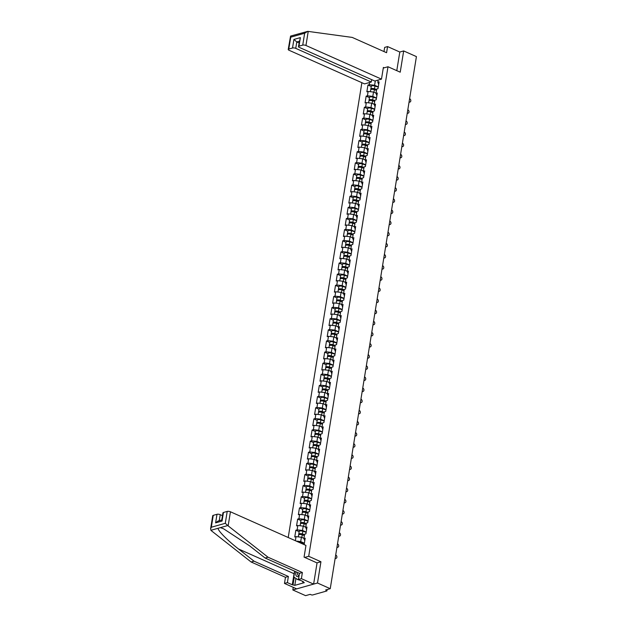 <?xml version="1.0" encoding="UTF-8"?>
<svg xmlns="http://www.w3.org/2000/svg" width="627" height="627" viewBox="0 0 627 627"><rect width="100%" height="100%" fill="white"/><g stroke="black" fill="none" stroke-linecap="round" stroke-linejoin="round"><path stroke-width="0.94" d="M293.256 587.342L292.833 589.968L305.584 595.65L310.2 594.349L311.133 594.764A1.16 0.408 -170.8 0 0 312.74 594.945L326.698 591.002A1.16 0.408 -170.8 0 0 326.965 590.799A1.16 0.408 -170.8 0 0 326.565 590.407L325.632 589.991L330.241 588.69L416.422 56.61L403.67 50.936L399.799 52.025L396.781 70.655M361.881 82.701L288.216 537.519M292.833 589.968L317.489 583.008L320.938 561.753L308.703 556.298L304.73 557.427M308.703 556.298L387.995 66.744L383.277 68.077M304.15 544.62L305.192 538.193L303.907 538.562L304.777 540.74M295.372 540.709L296.03 536.626L294.753 536.986L295.85 530.215L299.142 531.68M306.18 532.088L302.504 530.45L297.127 529.854L295.85 530.215M297.127 529.854L297.833 525.497L296.555 525.857L297.653 519.085L300.944 520.551M307.982 520.959L304.307 519.321L298.93 518.717L297.653 519.085M298.93 518.717L299.635 514.367L298.358 514.728L299.455 507.956L302.747 509.422M309.785 509.829L306.109 508.191L300.733 507.588L299.455 507.956M300.733 507.588L301.438 503.238L300.161 503.599L301.258 496.827L304.55 498.293M311.588 498.7L307.912 497.062L302.535 496.459L301.258 496.827M302.535 496.459L303.241 492.109L301.963 492.469L303.06 485.698L306.352 487.163M313.39 487.571L309.714 485.933L304.338 485.329L303.06 485.698M304.338 485.329L305.043 480.98L303.766 481.34L304.863 474.568L308.155 476.034M315.193 476.442L311.517 474.804L306.141 474.2L304.863 474.568M306.141 474.2L306.846 469.85L305.568 470.211L306.666 463.431L309.957 464.905M316.996 465.312L313.32 463.674L307.943 463.071L306.666 463.431M307.943 463.071L308.649 458.721L307.371 459.082L308.468 452.302L311.76 453.776M318.798 454.183L315.122 452.545L309.746 451.942L308.468 452.302M309.746 451.942L310.451 447.592L309.174 447.952L310.271 441.173L313.563 442.646M320.601 443.054L316.925 441.416L311.548 440.812L310.271 441.173M311.548 440.812L312.254 436.463L310.976 436.823L312.074 430.044L315.365 431.517M322.403 431.925L318.728 430.287L313.351 429.683L312.074 430.044M313.351 429.683L314.056 425.333L312.779 425.694L313.876 418.914L317.168 420.388M324.206 420.795L320.53 419.157L315.154 418.554L313.876 418.914M315.154 418.554L315.859 414.204L314.582 414.565L315.679 407.785L318.971 409.251M326.009 409.666L322.333 408.028L316.956 407.425L315.679 407.785M316.956 407.425L317.662 403.075L316.384 403.435L317.481 396.656L320.773 398.121M327.811 398.537L324.135 396.899L318.759 396.295L317.481 396.656M318.759 396.295L319.464 391.946L318.187 392.306L319.284 385.527L322.576 386.992M329.614 387.4L325.938 385.77L320.562 385.166L319.284 385.527M320.562 385.166L321.267 380.816L319.989 381.177L321.087 374.397L324.378 375.863M331.417 376.271L327.741 374.64L322.364 374.037L321.087 374.397M322.364 374.037L323.07 369.687L321.792 370.048L322.889 363.268L326.181 364.734M333.219 365.141L329.543 363.511L324.167 362.908L322.889 363.268M324.167 362.908L324.872 358.558L323.595 358.918L324.692 352.139L327.984 353.604M335.022 354.012L331.346 352.382L325.969 351.778L324.692 352.139M325.969 351.778L326.675 347.429L325.397 347.789L326.495 341.01L329.786 342.475M336.824 342.883L333.149 341.253L327.772 340.649L326.495 341.01M327.772 340.649L328.477 336.299L327.2 336.66L328.297 329.88L331.589 331.346M338.627 331.754L334.951 330.123L329.575 329.52L328.297 329.88M329.575 329.52L330.28 325.17L329.003 325.531L330.1 318.751L333.392 320.217M340.43 320.624L336.754 318.994L331.377 318.391L330.1 318.751M331.377 318.391L332.083 314.041L330.805 314.401L331.902 307.622L335.194 309.087M342.232 309.495L338.556 307.857L333.18 307.261L331.902 307.622M333.18 307.261L333.885 302.912L332.608 303.272L333.705 296.493L336.997 297.958M344.035 298.366L340.359 296.728L334.983 296.132L333.705 296.493M334.983 296.132L335.688 291.774L334.41 292.143L335.508 285.363L338.799 286.829M345.838 287.237L342.162 285.598L336.785 285.003L335.508 285.363M336.785 285.003L337.491 280.645L336.213 281.014L337.31 274.234L340.602 275.7M347.64 276.107L343.964 274.469L338.588 273.874L337.31 274.234M338.588 273.874L339.293 269.516L338.016 269.884L339.113 263.105L342.405 264.57M349.443 264.978L345.767 263.34L340.39 262.744L339.113 263.105M340.39 262.744L341.096 258.387L339.818 258.755L340.916 251.976L344.207 253.441M351.245 253.849L347.57 252.211L342.193 251.615L340.916 251.976M342.193 251.615L342.898 247.257L341.621 247.618L342.718 240.846L346.01 242.312M353.048 242.72L349.372 241.082L343.996 240.486L342.718 240.846M343.996 240.486L344.701 236.128L343.424 236.489L344.521 229.717L347.813 231.183M354.851 231.59L351.175 229.952L345.798 229.357L344.521 229.717M345.798 229.357L346.504 224.999L345.226 225.359L346.323 218.588L349.615 220.053M356.653 220.461L352.977 218.823L347.601 218.22L346.323 218.588M347.601 218.22L348.306 213.87L347.029 214.23L348.126 207.459L351.418 208.924M358.456 209.332L354.78 207.694L349.404 207.09L348.126 207.459M349.404 207.09L350.109 202.74L348.831 203.101L349.929 196.329L353.22 197.795M360.259 198.203L356.583 196.565L351.206 195.961L349.929 196.329M351.206 195.961L351.912 191.611L350.634 191.972L351.731 185.2L355.023 186.666M362.061 187.073L358.385 185.435L353.009 184.832L351.731 185.2M353.009 184.832L353.714 180.482L352.437 180.842L353.534 174.071L356.826 175.536M363.864 175.944L360.188 174.306L354.811 173.703L353.534 174.071M354.811 173.703L355.517 169.353L354.239 169.713L355.337 162.934L358.628 164.407M365.666 164.815L361.991 163.177L356.614 162.573L355.337 162.934M356.614 162.573L357.319 158.223L356.042 158.584L357.139 151.805L360.431 153.278M367.469 153.686L363.793 152.047L358.417 151.444L357.139 151.805M358.417 151.444L359.122 147.094L357.845 147.455L358.942 140.675L362.234 142.149M369.272 142.556L365.596 140.918L360.219 140.315L358.942 140.675M360.219 140.315L360.925 135.965L359.647 136.325L360.744 129.546L364.036 131.019M371.074 131.427L367.398 129.789L362.022 129.186L360.744 129.546M362.022 129.186L362.727 124.836L361.45 125.196L362.547 118.417L365.839 119.882M372.877 120.298L369.201 118.66L363.825 118.056L362.547 118.417M363.825 118.056L364.53 113.706L363.252 114.067L364.35 107.288L367.641 108.753M374.68 109.169L371.004 107.53L365.627 106.927L364.35 107.288M365.627 106.927L366.333 102.577L365.055 102.938L366.152 96.158L369.444 97.624M376.482 98.039L372.806 96.401L367.43 95.798L366.152 96.158M367.43 95.798L368.135 91.448L366.85 91.808L367.955 85.029L371.247 86.495M378.285 86.902L374.609 85.272L369.232 84.669L367.955 85.029M369.232 84.669L369.585 82.49M378.167 80.068L377.815 82.247L378.684 84.426M303.907 538.562L304.612 534.204L305.898 533.843L306.995 527.064L305.71 527.432L306.415 523.075L307.7 522.714L308.797 515.935L307.512 516.295L308.218 511.945L309.503 511.585L310.6 504.806L309.315 505.166L310.02 500.816L311.305 500.456L312.403 493.676L311.117 494.037L311.823 489.687L313.108 489.326L314.205 482.547L312.92 482.908L313.625 478.558L314.911 478.197L316.008 471.418L314.723 471.778L315.428 467.428L316.713 467.068L317.811 460.289L316.525 460.649L317.231 456.299L318.516 455.939L319.613 449.159L318.328 449.52L319.033 445.17L320.319 444.809L321.416 438.03L320.131 438.391L320.836 434.041L322.121 433.68L323.218 426.901L321.933 427.261L322.639 422.911L323.924 422.551L325.021 415.772L323.736 416.132L324.441 411.782L325.726 411.422L326.824 404.642L325.538 405.003L326.244 400.653L327.529 400.292L328.626 393.513L327.341 393.874L328.046 389.524L329.332 389.163L330.429 382.384L329.144 382.744L329.849 378.394L331.134 378.034L332.232 371.255L330.946 371.615L331.652 367.265L332.937 366.905L334.034 360.125L332.749 360.486L333.454 356.136L334.74 355.775L335.837 348.996L334.552 349.357L335.257 345.007L336.542 344.638L337.639 337.867L336.354 338.227L337.06 333.877L338.345 333.509L339.442 326.738L338.157 327.098L338.862 322.748L340.147 322.38L341.245 315.608L339.959 315.969L340.665 311.619L341.95 311.251L343.047 304.479L341.762 304.84L342.467 300.49L343.753 300.121L344.85 293.35L343.565 293.71L344.27 289.353L345.555 288.992L346.653 282.221L345.367 282.581L346.073 278.223L347.358 277.863L348.455 271.091L347.17 271.452L347.875 267.094L349.161 266.734L350.258 259.954L348.973 260.323L349.678 255.965L350.963 255.604L352.06 248.825L350.775 249.193L351.481 244.836L352.766 244.475L353.863 237.696L352.578 238.064L353.283 233.706L354.568 233.346L355.666 226.566L354.38 226.935L355.086 222.577L356.371 222.217L357.468 215.437L356.183 215.798L356.888 211.448L358.174 211.087L359.271 204.308L357.986 204.668L358.691 200.319L359.976 199.958L361.074 193.179L359.788 193.539L360.494 189.189L361.779 188.829L362.876 182.049L361.591 182.41L362.296 178.06L363.582 177.7L364.679 170.92L363.394 171.281L364.099 166.931L365.384 166.57L366.481 159.791L365.196 160.151L365.902 155.802L367.187 155.441L368.284 148.662L366.999 149.022L367.704 144.672L368.989 144.312L370.087 137.532L368.801 137.893L369.507 133.543L370.792 133.183L371.889 126.403L370.604 126.764L371.309 122.414L372.595 122.053L373.692 115.274L372.407 115.634L373.112 111.285L374.397 110.924L375.495 104.145L374.209 104.505L374.915 100.155L376.2 99.795L377.297 93.015L376.012 93.376L376.717 89.026L378.003 88.666L379.1 81.886L377.815 82.247M304.377 543.217L300.701 541.579L296.195 541.077M303.938 538.358L301.407 537.229L300.701 541.579M301.407 537.229L296.03 536.626M305.741 527.229L303.209 526.1L302.504 530.45M305.71 527.432L306.579 529.611M303.209 526.1L297.833 525.497M307.543 516.099L305.012 514.971L304.307 519.321M307.512 516.295L308.382 518.482M305.012 514.971L299.635 514.367M309.346 504.97L306.815 503.842L306.109 508.191M309.315 505.166L310.185 507.353M306.815 503.842L301.438 503.238M311.149 493.841L308.617 492.712L307.912 497.062M311.117 494.037L311.987 496.223M308.617 492.712L303.241 492.109M312.951 482.712L310.42 481.583L309.714 485.933M312.92 482.908L313.79 485.094M310.42 481.583L305.043 480.98M314.754 471.582L312.222 470.454L311.517 474.804M314.723 471.778L315.593 473.965M312.222 470.454L306.846 469.85M316.557 460.453L314.025 459.325L313.32 463.674M316.525 460.649L317.395 462.836M314.025 459.325L308.649 458.721M318.359 449.324L315.828 448.195L315.122 452.545M318.328 449.52L319.198 451.706M315.828 448.195L310.451 447.592M320.162 438.195L317.63 437.066L316.925 441.416M320.131 438.391L321 440.577M317.63 437.066L312.254 436.463M321.964 427.065L319.433 425.937L318.728 430.287M321.933 427.261L322.803 429.448M319.433 425.937L314.056 425.333M323.767 415.928L321.236 414.808L320.53 419.157M323.736 416.132L324.606 418.319M321.236 414.808L315.859 414.204M325.57 404.799L323.038 403.678L322.333 408.028M325.538 405.003L326.408 407.189M323.038 403.678L317.662 403.075M327.372 393.67L324.841 392.549L324.135 396.899M327.341 393.874L328.211 396.052M324.841 392.549L319.464 391.946M329.175 382.541L326.643 381.412L325.938 385.77M329.144 382.744L330.014 384.923M326.643 381.412L321.267 380.816M330.978 371.411L328.446 370.283L327.741 374.64M330.946 371.615L331.816 373.794M328.446 370.283L323.07 369.687M332.78 360.282L330.249 359.153L329.543 363.511M332.749 360.486L333.619 362.665M330.249 359.153L324.872 358.558M334.583 349.153L332.051 348.024L331.346 352.382M334.552 349.357L335.421 351.535M332.051 348.024L326.675 347.429M336.385 338.024L333.854 336.895L333.149 341.253M336.354 338.227L337.224 340.406M333.854 336.895L328.477 336.299M338.188 326.894L335.657 325.766L334.951 330.123M338.157 327.098L339.027 329.277M335.657 325.766L330.28 325.17M339.991 315.765L337.459 314.636L336.754 318.994M339.959 315.969L340.829 318.148M337.459 314.636L332.083 314.041M341.793 304.636L339.262 303.507L338.556 307.857M341.762 304.84L342.632 307.018M339.262 303.507L333.885 302.912M343.596 293.507L341.064 292.378L340.359 296.728M343.565 293.71L344.435 295.889M341.064 292.378L335.688 291.774M345.399 282.377L342.867 281.249L342.162 285.598M345.367 282.581L346.237 284.76M342.867 281.249L337.491 280.645M347.201 271.248L344.67 270.119L343.964 274.469M347.17 271.452L348.04 273.631M344.67 270.119L339.293 269.516M349.004 260.119L346.472 258.99L345.767 263.34M348.973 260.323L349.842 262.501M346.472 258.99L341.096 258.387M350.806 248.99L348.275 247.861L347.57 252.211M350.775 249.193L351.645 251.372M348.275 247.861L342.898 247.257M352.609 237.86L350.078 236.732L349.372 241.082M352.578 238.064L353.448 240.243M350.078 236.732L344.701 236.128M354.412 226.731L351.88 225.602L351.175 229.952M354.38 226.935L355.25 229.114M351.88 225.602L346.504 224.999M356.214 215.602L353.683 214.473L352.977 218.823M356.183 215.798L357.053 217.984M353.683 214.473L348.306 213.87M358.017 204.473L355.485 203.344L354.78 207.694M357.986 204.668L358.856 206.855M355.485 203.344L350.109 202.74M359.82 193.343L357.288 192.215L356.583 196.565M359.788 193.539L360.658 195.726M357.288 192.215L351.912 191.611M361.622 182.214L359.091 181.085L358.385 185.435M361.591 182.41L362.461 184.597M359.091 181.085L353.714 180.482M363.425 171.085L360.893 169.956L360.188 174.306M363.394 171.281L364.263 173.467M360.893 169.956L355.517 169.353M365.227 159.956L362.696 158.827L361.991 163.177M365.196 160.151L366.066 162.338M362.696 158.827L357.319 158.223M367.03 148.826L364.499 147.698L363.793 152.047M366.999 149.022L367.869 151.209M364.499 147.698L359.122 147.094M368.833 137.697L366.301 136.568L365.596 140.918M368.801 137.893L369.671 140.08M366.301 136.568L360.925 135.965M370.635 126.56L368.104 125.439L367.398 129.789M370.604 126.764L371.474 128.95M368.104 125.439L362.727 124.836M372.438 115.431L369.906 114.31L369.201 118.66M372.407 115.634L373.277 117.821M369.906 114.31L364.53 113.706M374.241 104.301L371.709 103.181L371.004 107.53M374.209 104.505L375.079 106.692M371.709 103.181L366.333 102.577M376.043 93.172L373.512 92.051L372.806 96.401M376.012 93.376L376.882 95.555M373.512 92.051L368.135 91.448M375.322 80.867L374.609 85.272M317.489 583.008L330.241 588.69M387.995 66.744L400.222 72.191L403.67 50.936M320.938 561.753L316.956 562.874M409.063 102.029L409.219 101.989A1.74 1.301 74.2 0 0 409.948 102.052A1.74 1.301 74.2 0 0 410.81 100.5A1.74 1.301 74.2 0 0 409.737 98.776L409.603 98.713M409.948 102.052L409.313 102.232A1.74 1.301 -105.8 0 1 409.023 102.272M370.4 91.699L370.698 89.873A2.547 0.893 9.2 0 1 374.366 89.645L376.506 90.343M375.267 92.827L376.059 93.086M371.082 89.496A2.547 0.893 9.2 0 1 370.839 89.018A2.547 0.893 9.2 0 1 374.507 88.783L376.639 89.481M370.839 89.018L371.278 86.275A2.547 0.893 9.2 0 1 374.946 86.04L378.246 87.114M376.584 89.865L374.053 89.042A1.544 0.541 -170.8 0 0 371.827 89.183A1.544 0.541 -170.8 0 0 371.858 89.332M300.419 580.343L297.786 579.607L293.797 577.052L294.745 571.228A8.684 4.891 114 0 0 294.071 573.729L238.526 548.986L254.021 561.165L288.381 576.472L287.385 582.608L292.276 584.787L294.071 573.729M298.585 578.815L297.786 579.607M296.054 571.816A5.016 2.829 -66 0 0 299.008 576.229M297.59 572.498A3.433 1.936 -66 0 0 298.327 575.351A3.433 1.936 -66 0 0 299.142 575.406M381.482 79.127L305.952 45.481A2.312 0.815 -170.8 0 0 302.731 45.12L298.985 46.179A2.312 0.815 -170.8 0 0 298.444 46.586A2.312 0.815 -170.8 0 0 299.251 47.37L374.781 81.024L381.482 79.127L383.379 67.426L384.233 67.81M302.731 45.12L304.651 33.239L307.755 31.35L352.217 37.408L386.577 52.715L387.572 46.578L384.657 47.401L383.983 51.555M387.572 46.578L399.799 52.025M292.519 48.005L288.773 49.063A2.312 0.815 -170.8 0 0 288.232 49.47A2.312 0.815 -170.8 0 0 289.039 50.254L364.569 83.9L371.278 82.012L295.748 48.365A2.312 0.815 -170.8 0 0 292.519 48.005L293.906 39.438L296.79 41.938L299.032 42.942M371.662 79.637L371.278 82.012M298.444 46.586L300.364 37.62L298.985 46.179M288.232 49.47L290.56 36.084L307.755 31.35M290.928 36.1L288.773 49.063M228.15 525.865L225.281 523.302L227.209 511.42A2.312 0.815 9.2 0 1 230.43 511.781L228.15 525.865L268.027 557.215L302.386 572.522L301.391 578.65L313.618 584.105L317.05 562.913L304.064 557.129L305.96 545.427L230.43 511.781M295.936 578.423L294.815 585.344L304.33 582.655L302.582 581.88L303.374 581.652L298.483 579.473L299.479 573.337L265.119 558.03L249.624 545.851L223.565 528.78L220.367 527.636L218.22 528.24C217.271 530.058 227.374 540.38 238.526 548.986M265.119 558.03L268.027 557.215M298.483 579.473L301.391 578.65M299.479 573.337L302.386 572.522M213.251 515.355L211.323 527.236L210.578 528.929L212.71 515.762A2.312 0.815 9.2 0 1 213.251 515.355L216.997 514.297A2.312 0.815 9.2 0 1 220.226 514.657L219.246 520.7M222.467 515.66L220.226 514.657M294.815 585.344L292.276 584.787M210.578 528.929L211.236 530.638L251.113 561.988L285.473 577.295L284.478 583.431L287.385 582.608M284.478 583.431L296.704 588.878L313.618 584.105M285.473 577.295L288.381 576.472M251.113 561.988L254.021 561.165M223.455 512.478L222.068 521.037L221.739 520.159L222.922 512.886A2.312 0.815 9.2 0 1 223.455 512.478L227.209 511.42M302.582 581.88L302.669 581.339M294.235 577.334L293.068 584.56M221.77 519.987L217.984 521.061L215.61 522.863L216.997 514.297M407.26 113.158L407.417 113.119A1.74 1.301 74.2 0 0 408.146 113.181A1.74 1.301 74.2 0 0 409.008 111.63A1.74 1.301 74.2 0 0 407.934 109.905L407.801 109.843M408.146 113.181L407.511 113.362A1.74 1.301 -105.8 0 1 407.221 113.401M405.457 124.287L405.614 124.248A1.74 1.301 74.2 0 0 406.343 124.311A1.74 1.301 74.2 0 0 407.205 122.759A1.74 1.301 74.2 0 0 406.131 121.035L405.998 120.972M406.343 124.311L405.708 124.491A1.74 1.301 -105.8 0 1 405.418 124.53M403.655 135.416L403.812 135.377A1.74 1.301 74.2 0 0 404.54 135.44A1.74 1.301 74.2 0 0 405.403 133.888A1.74 1.301 74.2 0 0 404.329 132.164L404.196 132.101M404.54 135.44L403.906 135.62A1.74 1.301 -105.8 0 1 403.616 135.659M401.852 146.546L402.009 146.506A1.74 1.301 74.2 0 0 402.738 146.569A1.74 1.301 74.2 0 0 403.6 145.017A1.74 1.301 74.2 0 0 402.526 143.293L402.393 143.23M402.738 146.569L402.103 146.749A1.74 1.301 -105.8 0 1 401.813 146.789M400.05 157.675L400.206 157.636A1.74 1.301 74.2 0 0 400.935 157.698A1.74 1.301 74.2 0 0 401.797 156.147A1.74 1.301 74.2 0 0 400.724 154.422L400.59 154.36M400.935 157.698L400.3 157.879A1.74 1.301 -105.8 0 1 400.01 157.918M368.598 102.828L368.895 101.002A2.547 0.893 9.2 0 1 372.563 100.775L374.703 101.472M373.465 103.957L374.256 104.215M369.279 100.626A2.547 0.893 9.2 0 1 369.037 100.148A2.547 0.893 9.2 0 1 372.704 99.912L374.836 100.61M369.037 100.148L369.475 97.404A2.547 0.893 9.2 0 1 373.143 97.169L376.443 98.243M374.781 100.994L372.25 100.171A1.544 0.541 -170.8 0 0 370.024 100.312A1.544 0.541 -170.8 0 0 370.055 100.461M366.795 113.957L367.093 112.131A2.547 0.893 9.2 0 1 370.761 111.904L372.9 112.601M371.662 115.086L372.454 115.344M367.477 111.755A2.547 0.893 9.2 0 1 367.234 111.277A2.547 0.893 9.2 0 1 370.902 111.042L373.034 111.747M367.234 111.277L367.673 108.534A2.547 0.893 9.2 0 1 371.341 108.299L374.64 109.372M372.979 112.123L370.447 111.3A1.544 0.541 -170.8 0 0 368.221 111.441A1.544 0.541 -170.8 0 0 368.253 111.59M364.992 125.086L365.29 123.26A2.547 0.893 9.2 0 1 368.958 123.033L371.098 123.731M369.859 126.215L370.651 126.474M365.674 122.884A2.547 0.893 9.2 0 1 365.431 122.406A2.547 0.893 9.2 0 1 369.099 122.171L371.231 122.876M365.431 122.406L365.87 119.663A2.547 0.893 9.2 0 1 369.538 119.428L372.838 120.509M371.176 123.253L368.645 122.43A1.544 0.541 -170.8 0 0 366.419 122.571A1.544 0.541 -170.8 0 0 366.45 122.72M363.19 136.216L363.488 134.39A2.547 0.893 9.2 0 1 367.156 134.162L369.295 134.86M368.057 137.344L368.848 137.603M363.872 134.013A2.547 0.893 9.2 0 1 363.629 133.535A2.547 0.893 9.2 0 1 367.297 133.308L369.428 134.006M363.629 133.535L364.068 130.792A2.547 0.893 9.2 0 1 367.735 130.557L371.035 131.639M369.374 134.382L366.842 133.559A1.544 0.541 -170.8 0 0 364.616 133.7A1.544 0.541 -170.8 0 0 364.648 133.849M361.387 147.345L361.685 145.519A2.547 0.893 9.2 0 1 365.353 145.292L367.493 145.989M366.254 148.474L367.046 148.732M362.069 145.143A2.547 0.893 9.2 0 1 361.826 144.665A2.547 0.893 9.2 0 1 365.494 144.437L367.626 145.135M361.826 144.665L362.265 141.921A2.547 0.893 9.2 0 1 365.933 141.686L369.232 142.768M367.571 145.511L365.039 144.688A1.544 0.541 -170.8 0 0 362.814 144.829A1.544 0.541 -170.8 0 0 362.845 144.978M398.247 168.804L398.404 168.765A1.74 1.301 74.2 0 0 399.133 168.828A1.74 1.301 74.2 0 0 399.995 167.276A1.74 1.301 74.2 0 0 398.921 165.552L398.788 165.497M399.133 168.828L398.498 169.008A1.74 1.301 -105.8 0 1 398.208 169.047M359.584 158.474L359.882 156.656A2.547 0.893 9.2 0 1 363.55 156.421L365.69 157.118M364.452 159.603L365.243 159.861M360.266 156.272A2.547 0.893 9.2 0 1 360.023 155.794A2.547 0.893 9.2 0 1 363.691 155.567L365.823 156.264M360.023 155.794L360.462 153.051A2.547 0.893 9.2 0 1 364.13 152.816L367.43 153.897M365.768 156.64L363.237 155.817A1.544 0.541 -170.8 0 0 361.011 155.958A1.544 0.541 -170.8 0 0 361.042 156.107M396.444 179.933L396.601 179.894A1.74 1.301 74.2 0 0 397.33 179.957A1.74 1.301 74.2 0 0 398.192 178.405A1.74 1.301 74.2 0 0 397.118 176.681L396.985 176.626M397.33 179.957L396.695 180.137A1.74 1.301 -105.8 0 1 396.405 180.176M357.782 169.603L358.08 167.785A2.547 0.893 9.2 0 1 361.748 167.55L363.887 168.248M362.649 170.732L363.441 170.991M358.464 167.401A2.547 0.893 9.2 0 1 358.221 166.923A2.547 0.893 9.2 0 1 361.889 166.696L364.021 167.393M358.221 166.923L358.66 164.18A2.547 0.893 9.2 0 1 362.328 163.945L365.635 165.026M363.966 167.77L361.434 166.947A1.544 0.541 -170.8 0 0 359.208 167.088A1.544 0.541 -170.8 0 0 359.24 167.237M394.642 191.07L394.798 191.023A1.74 1.301 74.2 0 0 395.527 191.086A1.74 1.301 74.2 0 0 396.389 189.542A1.74 1.301 74.2 0 0 395.316 187.81L395.182 187.755M395.527 191.086L394.892 191.266A1.74 1.301 -105.8 0 1 394.602 191.306M355.979 180.733L356.277 178.914A2.547 0.893 9.2 0 1 359.945 178.679L362.085 179.377M360.846 181.861L361.638 182.12M356.661 178.53A2.547 0.893 9.2 0 1 356.418 178.052A2.547 0.893 9.2 0 1 360.086 177.825L362.218 178.523M356.418 178.052L356.857 175.309A2.547 0.893 9.2 0 1 360.525 175.074L363.832 176.156M362.163 178.899L359.632 178.076A1.544 0.541 -170.8 0 0 357.406 178.217A1.544 0.541 -170.8 0 0 357.437 178.366M392.839 202.2L392.996 202.153A1.74 1.301 74.2 0 0 393.725 202.215A1.74 1.301 74.2 0 0 394.587 200.671A1.74 1.301 74.2 0 0 393.513 198.939L393.38 198.884M393.725 202.215L393.09 202.403A1.74 1.301 -105.8 0 1 392.8 202.435M354.177 191.862L354.474 190.044A2.547 0.893 9.2 0 1 358.142 189.809L360.282 190.506M359.044 192.991L359.835 193.249M354.858 189.667A2.547 0.893 9.2 0 1 354.616 189.182A2.547 0.893 9.2 0 1 358.283 188.954L360.415 189.652M354.616 189.182L355.054 186.438A2.547 0.893 9.2 0 1 358.722 186.203L362.03 187.285M360.36 190.028L357.829 189.205A1.544 0.541 -170.8 0 0 355.603 189.346A1.544 0.541 -170.8 0 0 355.634 189.495M391.036 213.329L391.193 213.282A1.74 1.301 74.2 0 0 391.922 213.345A1.74 1.301 74.2 0 0 392.784 211.801A1.74 1.301 74.2 0 0 391.71 210.069L391.577 210.014M391.922 213.345L391.287 213.533A1.74 1.301 -105.8 0 1 390.997 213.564M352.374 202.991L352.672 201.173A2.547 0.893 9.2 0 1 356.34 200.938L358.479 201.635M357.241 204.12L358.033 204.386M353.056 200.797A2.547 0.893 9.2 0 1 352.813 200.311A2.547 0.893 9.2 0 1 356.481 200.084L358.613 200.781M352.813 200.311L353.252 197.568A2.547 0.893 9.2 0 1 356.92 197.333L360.227 198.414M358.558 201.157L356.026 200.334A1.544 0.541 -170.8 0 0 353.8 200.475A1.544 0.541 -170.8 0 0 353.832 200.624M389.234 224.458L389.391 224.411A1.74 1.301 74.2 0 0 390.119 224.482A1.74 1.301 74.2 0 0 390.982 222.93A1.74 1.301 74.2 0 0 389.908 221.198L389.775 221.143M390.119 224.482L389.485 224.662A1.74 1.301 -105.8 0 1 389.195 224.693M350.571 214.128L350.869 212.302A2.547 0.893 9.2 0 1 354.537 212.067L356.677 212.765M355.438 215.249L356.23 215.516M351.253 211.926A2.547 0.893 9.2 0 1 351.01 211.44A2.547 0.893 9.2 0 1 354.678 211.213L356.81 211.91M351.01 211.44L351.449 208.697A2.547 0.893 9.2 0 1 355.117 208.462L358.425 209.543M356.755 212.287L354.224 211.464A1.544 0.541 -170.8 0 0 351.998 211.605A1.544 0.541 -170.8 0 0 352.029 211.754M387.431 235.587L387.588 235.54A1.74 1.301 74.2 0 0 388.317 235.611A1.74 1.301 74.2 0 0 389.179 234.059A1.74 1.301 74.2 0 0 388.105 232.335L387.972 232.272M388.317 235.611L387.682 235.791A1.74 1.301 -105.8 0 1 387.392 235.823M348.769 225.258L349.067 223.431A2.547 0.893 9.2 0 1 352.735 223.196L354.874 223.894M353.636 226.378L354.427 226.645M349.451 223.055A2.547 0.893 9.2 0 1 349.208 222.569A2.547 0.893 9.2 0 1 352.876 222.342L355.007 223.04M349.208 222.569L349.647 219.826A2.547 0.893 9.2 0 1 353.315 219.591L356.622 220.673M354.953 223.416L352.421 222.593A1.544 0.541 -170.8 0 0 350.195 222.734A1.544 0.541 -170.8 0 0 350.227 222.883M385.629 246.717L385.785 246.67A1.74 1.301 74.2 0 0 386.514 246.74A1.74 1.301 74.2 0 0 387.376 245.188A1.74 1.301 74.2 0 0 386.303 243.464L386.169 243.401M386.514 246.74L385.879 246.92A1.74 1.301 -105.8 0 1 385.589 246.952M346.966 236.387L347.264 234.561A2.547 0.893 9.2 0 1 350.932 234.326L353.072 235.023M351.833 237.508L352.625 237.774M347.648 234.184A2.547 0.893 9.2 0 1 347.405 233.706A2.547 0.893 9.2 0 1 351.073 233.471L353.205 234.169M347.405 233.706L347.844 230.955A2.547 0.893 9.2 0 1 351.512 230.72L354.819 231.802M353.15 234.545L350.618 233.722A1.544 0.541 -170.8 0 0 348.393 233.863A1.544 0.541 -170.8 0 0 348.424 234.012M383.826 257.846L383.983 257.799A1.74 1.301 74.2 0 0 384.712 257.869A1.74 1.301 74.2 0 0 385.574 256.318A1.74 1.301 74.2 0 0 384.5 254.593L384.367 254.531M384.712 257.869L384.077 258.05A1.74 1.301 -105.8 0 1 383.787 258.081M345.163 247.516L345.461 245.69A2.547 0.893 9.2 0 1 349.129 245.455L351.269 246.152M350.031 248.645L350.822 248.903M345.845 245.314A2.547 0.893 9.2 0 1 345.602 244.836A2.547 0.893 9.2 0 1 349.27 244.601L351.402 245.298M345.602 244.836L346.041 242.085A2.547 0.893 9.2 0 1 349.709 241.85L353.017 242.931M351.347 245.682L348.816 244.851A1.544 0.541 -170.8 0 0 346.59 244.992A1.544 0.541 -170.8 0 0 346.621 245.141M382.023 268.975L382.18 268.928A1.74 1.301 74.2 0 0 382.909 268.999A1.74 1.301 74.2 0 0 383.771 267.447A1.74 1.301 74.2 0 0 382.697 265.723L382.564 265.66M382.909 268.999L382.274 269.179A1.74 1.301 -105.8 0 1 381.984 269.21M343.361 258.645L343.659 256.819A2.547 0.893 9.2 0 1 347.327 256.584L349.466 257.282M348.228 259.774L349.02 260.033M344.043 256.443A2.547 0.893 9.2 0 1 343.8 255.965A2.547 0.893 9.2 0 1 347.468 255.73L349.6 256.427M343.8 255.965L344.239 253.214A2.547 0.893 9.2 0 1 347.907 252.979L351.214 254.06M349.545 256.811L347.013 255.981A1.544 0.541 -170.8 0 0 344.787 256.122A1.544 0.541 -170.8 0 0 344.819 256.271M380.221 280.104L380.377 280.057A1.74 1.301 74.2 0 0 381.106 280.128A1.74 1.301 74.2 0 0 381.968 278.576A1.74 1.301 74.2 0 0 380.895 276.852L380.761 276.789M381.106 280.128L380.471 280.308A1.74 1.301 -105.8 0 1 380.189 280.34M341.558 269.775L341.856 267.948A2.547 0.893 9.2 0 1 345.524 267.713L347.664 268.411M346.425 270.903L347.217 271.162M342.24 267.572A2.547 0.893 9.2 0 1 341.997 267.094A2.547 0.893 9.2 0 1 345.665 266.859L347.805 267.557M341.997 267.094L342.436 264.343A2.547 0.893 9.2 0 1 346.104 264.108L349.411 265.19M347.742 267.941L345.211 267.11A1.544 0.541 -170.8 0 0 342.985 267.251A1.544 0.541 -170.8 0 0 343.016 267.4M378.418 291.234L378.575 291.187A1.74 1.301 74.2 0 0 379.304 291.257A1.74 1.301 74.2 0 0 380.166 289.705A1.74 1.301 74.2 0 0 379.092 287.981L378.959 287.918M379.304 291.257L378.669 291.437A1.74 1.301 -105.8 0 1 378.387 291.477M339.756 280.904L340.053 279.078A2.547 0.893 9.2 0 1 343.721 278.843L345.861 279.54M344.623 282.032L345.414 282.291M340.437 278.702A2.547 0.893 9.2 0 1 340.195 278.223A2.547 0.893 9.2 0 1 343.862 277.988L346.002 278.686M340.195 278.223L340.633 275.472A2.547 0.893 9.2 0 1 344.301 275.245L347.609 276.319M345.939 279.07L343.408 278.239A1.544 0.541 -170.8 0 0 341.182 278.38A1.544 0.541 -170.8 0 0 341.213 278.529M376.615 302.363L376.772 302.316A1.74 1.301 74.2 0 0 377.501 302.386A1.74 1.301 74.2 0 0 378.363 300.835A1.74 1.301 74.2 0 0 377.289 299.11L377.156 299.048M377.501 302.386L376.866 302.567A1.74 1.301 -105.8 0 1 376.584 302.606M374.813 313.492L374.97 313.445A1.74 1.301 74.2 0 0 375.698 313.516A1.74 1.301 74.2 0 0 376.561 311.964A1.74 1.301 74.2 0 0 375.487 310.24L375.354 310.177M375.698 313.516L375.064 313.696A1.74 1.301 -105.8 0 1 374.781 313.735M373.01 324.621L373.167 324.574A1.74 1.301 74.2 0 0 373.896 324.645A1.74 1.301 74.2 0 0 374.758 323.093A1.74 1.301 74.2 0 0 373.684 321.369L373.551 321.306M373.896 324.645L373.261 324.825A1.74 1.301 -105.8 0 1 372.979 324.864M371.208 335.751L371.364 335.704A1.74 1.301 74.2 0 0 372.093 335.774A1.74 1.301 74.2 0 0 372.955 334.222A1.74 1.301 74.2 0 0 371.882 332.498L371.748 332.435M372.093 335.774L371.458 335.954A1.74 1.301 -105.8 0 1 371.176 335.994M369.405 346.88L369.562 346.841A1.74 1.301 74.2 0 0 370.291 346.903A1.74 1.301 74.2 0 0 371.153 345.352A1.74 1.301 74.2 0 0 370.079 343.627L369.946 343.565M370.291 346.903L369.656 347.084A1.74 1.301 -105.8 0 1 369.374 347.123M367.602 358.009L367.759 357.97A1.74 1.301 74.2 0 0 368.488 358.033A1.74 1.301 74.2 0 0 369.35 356.481A1.74 1.301 74.2 0 0 368.276 354.757L368.143 354.694M368.488 358.033L367.853 358.213A1.74 1.301 -105.8 0 1 367.571 358.252M365.807 369.138L365.956 369.099A1.74 1.301 74.2 0 0 366.685 369.162A1.74 1.301 74.2 0 0 367.547 367.61A1.74 1.301 74.2 0 0 366.474 365.886L366.34 365.823M366.685 369.162L366.05 369.342A1.74 1.301 -105.8 0 1 365.768 369.381M364.005 380.268L364.154 380.228A1.74 1.301 74.2 0 0 364.883 380.291A1.74 1.301 74.2 0 0 365.745 378.739A1.74 1.301 74.2 0 0 364.671 377.015L364.538 376.952M364.883 380.291L364.248 380.471A1.74 1.301 -105.8 0 1 363.966 380.511M362.202 391.397L362.351 391.358A1.74 1.301 74.2 0 0 363.08 391.42A1.74 1.301 74.2 0 0 363.942 389.869A1.74 1.301 74.2 0 0 362.868 388.144L362.735 388.082M363.08 391.42L362.445 391.601A1.74 1.301 -105.8 0 1 362.163 391.64M360.4 402.526L360.549 402.487A1.74 1.301 74.2 0 0 361.277 402.55A1.74 1.301 74.2 0 0 362.14 400.998A1.74 1.301 74.2 0 0 361.066 399.274L360.933 399.211M361.277 402.55L360.643 402.73A1.74 1.301 -105.8 0 1 360.36 402.769M358.597 413.655L358.746 413.616A1.74 1.301 74.2 0 0 359.475 413.679A1.74 1.301 74.2 0 0 360.337 412.127A1.74 1.301 74.2 0 0 359.263 410.403L359.13 410.34M359.475 413.679L358.84 413.859A1.74 1.301 -105.8 0 1 358.558 413.898M356.794 424.785L356.943 424.745A1.74 1.301 74.2 0 0 357.672 424.808A1.74 1.301 74.2 0 0 358.534 423.256A1.74 1.301 74.2 0 0 357.461 421.532L357.327 421.469M357.672 424.808L357.037 424.988A1.74 1.301 -105.8 0 1 356.755 425.028M354.992 435.914L355.141 435.875A1.74 1.301 74.2 0 0 355.87 435.937A1.74 1.301 74.2 0 0 356.732 434.386A1.74 1.301 74.2 0 0 355.658 432.661L355.525 432.599M355.87 435.937L355.235 436.118A1.74 1.301 -105.8 0 1 354.953 436.157M353.189 447.043L353.338 447.004A1.74 1.301 74.2 0 0 354.067 447.067A1.74 1.301 74.2 0 0 354.929 445.515A1.74 1.301 74.2 0 0 353.855 443.791L353.722 443.728M354.067 447.067L353.432 447.247A1.74 1.301 -105.8 0 1 353.15 447.286M351.386 458.172L351.535 458.133A1.74 1.301 74.2 0 0 352.264 458.196A1.74 1.301 74.2 0 0 353.126 456.644A1.74 1.301 74.2 0 0 352.053 454.92L351.919 454.857M352.264 458.196L351.629 458.376A1.74 1.301 -105.8 0 1 351.347 458.415M349.584 469.302L349.733 469.262A1.74 1.301 74.2 0 0 350.462 469.325A1.74 1.301 74.2 0 0 351.324 467.773A1.74 1.301 74.2 0 0 350.25 466.049L350.117 465.994M350.462 469.325L349.827 469.505A1.74 1.301 -105.8 0 1 349.545 469.545M347.781 480.431L347.93 480.392A1.74 1.301 74.2 0 0 348.659 480.454A1.74 1.301 74.2 0 0 349.521 478.903A1.74 1.301 74.2 0 0 348.447 477.178L348.314 477.123M348.659 480.454L348.024 480.635A1.74 1.301 -105.8 0 1 347.742 480.674M345.979 491.568L346.128 491.521A1.74 1.301 74.2 0 0 346.856 491.584A1.74 1.301 74.2 0 0 347.719 490.04A1.74 1.301 74.2 0 0 346.645 488.308L346.512 488.253M346.856 491.584L346.222 491.764A1.74 1.301 -105.8 0 1 345.939 491.803M344.176 502.697L344.325 502.65A1.74 1.301 74.2 0 0 345.054 502.713A1.74 1.301 74.2 0 0 345.916 501.169A1.74 1.301 74.2 0 0 344.842 499.437L344.709 499.382M345.054 502.713L344.419 502.901A1.74 1.301 -105.8 0 1 344.137 502.932M342.373 513.827L342.522 513.779A1.74 1.301 74.2 0 0 343.259 513.842A1.74 1.301 74.2 0 0 344.113 512.298A1.74 1.301 74.2 0 0 343.04 510.566L342.906 510.511M343.259 513.842L342.616 514.03A1.74 1.301 -105.8 0 1 342.334 514.062M340.571 524.956L340.72 524.909A1.74 1.301 74.2 0 0 341.456 524.979A1.74 1.301 74.2 0 0 342.311 523.427A1.74 1.301 74.2 0 0 341.237 521.695L341.104 521.64M341.456 524.979L340.814 525.16A1.74 1.301 -105.8 0 1 340.532 525.191M338.768 536.085L338.917 536.038A1.74 1.301 74.2 0 0 339.654 536.109A1.74 1.301 74.2 0 0 340.508 534.557A1.74 1.301 74.2 0 0 339.442 532.832L339.301 532.77M339.654 536.109L339.011 536.289A1.74 1.301 -105.8 0 1 338.729 536.32M336.965 547.214L337.114 547.167A1.74 1.301 74.2 0 0 337.851 547.238A1.74 1.301 74.2 0 0 338.705 545.686A1.74 1.301 74.2 0 0 337.639 543.962L337.498 543.899M337.851 547.238L337.208 547.418A1.74 1.301 -105.8 0 1 336.926 547.449M335.163 558.343L335.312 558.296A1.74 1.301 74.2 0 0 336.048 558.367A1.74 1.301 74.2 0 0 336.903 556.815A1.74 1.301 74.2 0 0 335.837 555.091L335.696 555.028M336.048 558.367L335.406 558.547A1.74 1.301 -105.8 0 1 335.124 558.579M337.953 292.033L338.251 290.207A2.547 0.893 9.2 0 1 341.919 289.972L344.058 290.669M342.82 293.162L343.612 293.42M338.635 289.831A2.547 0.893 9.2 0 1 338.392 289.353A2.547 0.893 9.2 0 1 342.06 289.118L344.199 289.815M338.392 289.353L338.831 286.602A2.547 0.893 9.2 0 1 342.499 286.374L345.806 287.448M344.137 290.199L341.605 289.368A1.544 0.541 -170.8 0 0 339.379 289.509A1.544 0.541 -170.8 0 0 339.411 289.658M336.15 303.162L336.448 301.336A2.547 0.893 9.2 0 1 340.116 301.101L342.256 301.799M341.017 304.291L341.809 304.55M336.832 300.96A2.547 0.893 9.2 0 1 336.589 300.482A2.547 0.893 9.2 0 1 340.257 300.247L342.397 300.944M336.589 300.482L337.028 297.731A2.547 0.893 9.2 0 1 340.696 297.504L344.004 298.577M342.334 301.328L339.803 300.498A1.544 0.541 -170.8 0 0 337.577 300.639A1.544 0.541 -170.8 0 0 337.608 300.788M334.348 314.292L334.646 312.465A2.547 0.893 9.2 0 1 338.314 312.23L340.453 312.928M339.215 315.42L340.006 315.679M335.03 312.089A2.547 0.893 9.2 0 1 334.787 311.611A2.547 0.893 9.2 0 1 338.455 311.376L340.594 312.074M334.787 311.611L335.226 308.86A2.547 0.893 9.2 0 1 338.893 308.633L342.201 309.707M340.532 312.458L338 311.627A1.544 0.541 -170.8 0 0 335.774 311.768A1.544 0.541 -170.8 0 0 335.806 311.917M332.545 325.421L332.843 323.595A2.547 0.893 9.2 0 1 336.511 323.36L338.651 324.057M337.412 326.549L338.204 326.808M333.227 323.218A2.547 0.893 9.2 0 1 332.984 322.74A2.547 0.893 9.2 0 1 336.652 322.505L338.792 323.203M332.984 322.74L333.423 319.989A2.547 0.893 9.2 0 1 337.091 319.762L340.398 320.836M338.729 323.587L336.197 322.756A1.544 0.541 -170.8 0 0 333.972 322.897A1.544 0.541 -170.8 0 0 334.003 323.046M330.742 336.55L331.04 334.724A2.547 0.893 9.2 0 1 334.708 334.489L336.848 335.186M335.61 337.679L336.401 337.937M331.424 334.348A2.547 0.893 9.2 0 1 331.181 333.87A2.547 0.893 9.2 0 1 334.849 333.635L336.989 334.332M331.181 333.87L331.62 331.119A2.547 0.893 9.2 0 1 335.288 330.891L338.596 331.965M336.926 334.716L334.395 333.885A1.544 0.541 -170.8 0 0 332.169 334.026A1.544 0.541 -170.8 0 0 332.2 334.175M328.94 347.679L329.238 345.853A2.547 0.893 9.2 0 1 332.906 345.618L335.045 346.323M333.807 348.808L334.599 349.067M329.622 345.477A2.547 0.893 9.2 0 1 329.379 344.999A2.547 0.893 9.2 0 1 333.047 344.764L335.186 345.461M329.379 344.999L329.818 342.248A2.547 0.893 9.2 0 1 333.486 342.021L336.793 343.094M335.124 345.845L332.592 345.015A1.544 0.541 -170.8 0 0 330.366 345.156A1.544 0.541 -170.8 0 0 330.398 345.305M327.137 358.809L327.435 356.982A2.547 0.893 9.2 0 1 331.103 356.747L333.243 357.453M332.004 359.937L332.796 360.196M327.819 356.606A2.547 0.893 9.2 0 1 327.576 356.128A2.547 0.893 9.2 0 1 331.244 355.893L333.384 356.591M327.576 356.128L328.015 353.377A2.547 0.893 9.2 0 1 331.683 353.15L334.99 354.224M333.321 356.975L330.79 356.144A1.544 0.541 -170.8 0 0 328.564 356.285A1.544 0.541 -170.8 0 0 328.595 356.434M325.335 369.938L325.632 368.112A2.547 0.893 9.2 0 1 329.3 367.884L331.44 368.582M330.202 371.066L330.993 371.325M326.016 367.735A2.547 0.893 9.2 0 1 325.774 367.257A2.547 0.893 9.2 0 1 329.441 367.022L331.581 367.72M325.774 367.257L326.212 364.514A2.547 0.893 9.2 0 1 329.888 364.279L333.188 365.353M331.518 368.104L328.987 367.273A1.544 0.541 -170.8 0 0 326.761 367.414A1.544 0.541 -170.8 0 0 326.792 367.563M323.532 381.067L323.83 379.241A2.547 0.893 9.2 0 1 327.498 379.014L329.637 379.711M328.399 382.196L329.191 382.454M324.214 378.865A2.547 0.893 9.2 0 1 323.971 378.387A2.547 0.893 9.2 0 1 327.639 378.152L329.778 378.849M323.971 378.387L324.418 375.644A2.547 0.893 9.2 0 1 328.086 375.408L331.385 376.482M329.716 379.233L327.184 378.402A1.544 0.541 -170.8 0 0 324.958 378.543A1.544 0.541 -170.8 0 0 324.99 378.7M321.729 392.196L322.027 390.37A2.547 0.893 9.2 0 1 325.695 390.143L327.835 390.84M326.596 393.325L327.388 393.584M322.411 389.994A2.547 0.893 9.2 0 1 322.168 389.516A2.547 0.893 9.2 0 1 325.836 389.281L327.976 389.978M322.168 389.516L322.615 386.773A2.547 0.893 9.2 0 1 326.283 386.538L329.583 387.611M327.913 390.362L325.382 389.539A1.544 0.541 -170.8 0 0 323.156 389.68A1.544 0.541 -170.8 0 0 323.187 389.829M319.927 403.326L320.225 401.499A2.547 0.893 9.2 0 1 323.893 401.272L326.032 401.97M324.794 404.454L325.585 404.713M320.609 401.123A2.547 0.893 9.2 0 1 320.366 400.645A2.547 0.893 9.2 0 1 324.034 400.41L326.173 401.108M320.366 400.645L320.812 397.902A2.547 0.893 9.2 0 1 324.48 397.667L327.78 398.741M326.111 401.492L323.579 400.669A1.544 0.541 -170.8 0 0 321.353 400.81A1.544 0.541 -170.8 0 0 321.385 400.959M318.124 414.455L318.422 412.629A2.547 0.893 9.2 0 1 322.09 412.401L324.23 413.099M322.991 415.583L323.783 415.842M318.806 412.252A2.547 0.893 9.2 0 1 318.563 411.774A2.547 0.893 9.2 0 1 322.231 411.539L324.371 412.245M318.563 411.774L319.01 409.031A2.547 0.893 9.2 0 1 322.678 408.796L325.977 409.87M324.308 412.621L321.776 411.798A1.544 0.541 -170.8 0 0 319.551 411.939A1.544 0.541 -170.8 0 0 319.582 412.088M316.322 425.584L316.619 423.758A2.547 0.893 9.2 0 1 320.287 423.531L322.427 424.228M321.189 426.713L321.98 426.971M317.003 423.382A2.547 0.893 9.2 0 1 316.76 422.904A2.547 0.893 9.2 0 1 320.428 422.669L322.568 423.374M316.76 422.904L317.207 420.161A2.547 0.893 9.2 0 1 320.875 419.925L324.175 421.007M322.505 423.75L319.974 422.927A1.544 0.541 -170.8 0 0 317.748 423.068A1.544 0.541 -170.8 0 0 317.779 423.217M314.519 436.713L314.817 434.887A2.547 0.893 9.2 0 1 318.485 434.66L320.624 435.357M319.386 437.842L320.178 438.101M315.201 434.511A2.547 0.893 9.2 0 1 314.958 434.033A2.547 0.893 9.2 0 1 318.626 433.806L320.765 434.503M314.958 434.033L315.405 431.29A2.547 0.893 9.2 0 1 319.072 431.055L322.372 432.136M320.703 434.879L318.171 434.056A1.544 0.541 -170.8 0 0 315.945 434.197A1.544 0.541 -170.8 0 0 315.977 434.346M312.716 447.843L313.014 446.016A2.547 0.893 9.2 0 1 316.682 445.789L318.822 446.487M317.583 448.971L318.375 449.23M313.398 445.64A2.547 0.893 9.2 0 1 313.155 445.162A2.547 0.893 9.2 0 1 316.823 444.935L318.963 445.632M313.155 445.162L313.602 442.419A2.547 0.893 9.2 0 1 317.27 442.184L320.569 443.265M318.9 446.009L316.369 445.186A1.544 0.541 -170.8 0 0 314.143 445.327A1.544 0.541 -170.8 0 0 314.174 445.476M310.914 458.972L311.211 457.154A2.547 0.893 9.2 0 1 314.879 456.918L317.019 457.616M315.781 460.1L316.572 460.359M311.595 456.769A2.547 0.893 9.2 0 1 311.353 456.291A2.547 0.893 9.2 0 1 315.02 456.064L317.16 456.762M311.353 456.291L311.799 453.548A2.547 0.893 9.2 0 1 315.467 453.313L318.767 454.395M317.097 457.138L314.566 456.315A1.544 0.541 -170.8 0 0 312.34 456.456A1.544 0.541 -170.8 0 0 312.371 456.605M309.111 470.101L309.409 468.283A2.547 0.893 9.2 0 1 313.077 468.048L315.216 468.745M313.978 471.23L314.77 471.488M309.793 467.899A2.547 0.893 9.2 0 1 309.55 467.421A2.547 0.893 9.2 0 1 313.218 467.193L315.357 467.891M309.55 467.421L309.997 464.678A2.547 0.893 9.2 0 1 313.665 464.442L316.964 465.524M315.295 468.267L312.763 467.444A1.544 0.541 -170.8 0 0 310.537 467.585A1.544 0.541 -170.8 0 0 310.569 467.734M307.308 481.23L307.606 479.412A2.547 0.893 9.2 0 1 311.274 479.177L313.414 479.874M312.175 482.359L312.967 482.618M307.99 479.028A2.547 0.893 9.2 0 1 307.747 478.55A2.547 0.893 9.2 0 1 311.415 478.323L313.555 479.02M307.747 478.55L308.194 475.807A2.547 0.893 9.2 0 1 311.862 475.572L315.162 476.653M313.492 479.396L310.961 478.573A1.544 0.541 -170.8 0 0 308.735 478.714A1.544 0.541 -170.8 0 0 308.766 478.863M305.506 492.36L305.804 490.541A2.547 0.893 9.2 0 1 309.472 490.306L311.611 491.004M310.373 493.488L311.164 493.747M306.188 490.165A2.547 0.893 9.2 0 1 305.945 489.679A2.547 0.893 9.2 0 1 309.613 489.452L311.752 490.149M305.945 489.679L306.391 486.936A2.547 0.893 9.2 0 1 310.059 486.701L313.359 487.782M311.69 490.526L309.158 489.703A1.544 0.541 -170.8 0 0 306.932 489.844A1.544 0.541 -170.8 0 0 306.964 489.993M303.703 503.497L304.001 501.671A2.547 0.893 9.2 0 1 307.669 501.435L309.809 502.133M308.57 504.617L309.362 504.884M304.385 501.294A2.547 0.893 9.2 0 1 304.142 500.808A2.547 0.893 9.2 0 1 307.81 500.581L309.95 501.279M304.142 500.808L304.589 498.065A2.547 0.893 9.2 0 1 308.257 497.83L311.556 498.912M309.887 501.655L307.355 500.832A1.544 0.541 -170.8 0 0 305.13 500.973A1.544 0.541 -170.8 0 0 305.161 501.122M301.9 514.626L302.198 512.8A2.547 0.893 9.2 0 1 305.866 512.565L308.006 513.262M306.768 515.747L307.559 516.013M302.582 512.424A2.547 0.893 9.2 0 1 302.339 511.938A2.547 0.893 9.2 0 1 306.007 511.71L308.147 512.408M302.339 511.938L302.786 509.195A2.547 0.893 9.2 0 1 306.454 508.959L309.754 510.041M308.084 512.784L305.553 511.961A1.544 0.541 -170.8 0 0 303.327 512.102A1.544 0.541 -170.8 0 0 303.358 512.251M300.098 525.755L300.396 523.929A2.547 0.893 9.2 0 1 304.064 523.694L306.203 524.391M304.965 526.876L305.757 527.142M300.78 523.553A2.547 0.893 9.2 0 1 300.537 523.067A2.547 0.893 9.2 0 1 304.205 522.84L306.344 523.537M300.537 523.067L300.984 520.324A2.547 0.893 9.2 0 1 304.651 520.089L307.951 521.17M306.282 523.913L303.75 523.09A1.544 0.541 -170.8 0 0 301.524 523.231A1.544 0.541 -170.8 0 0 301.556 523.38M298.295 536.884L298.593 535.058A2.547 0.893 9.2 0 1 302.261 534.823L304.401 535.521M303.162 538.005L303.954 538.272M298.977 534.682A2.547 0.893 9.2 0 1 298.734 534.204A2.547 0.893 9.2 0 1 302.402 533.969L304.542 534.666M298.734 534.204L299.181 531.453A2.547 0.893 9.2 0 1 302.849 531.218L306.148 532.299M304.479 535.043L301.948 534.22A1.544 0.541 -170.8 0 0 299.722 534.361A1.544 0.541 -170.8 0 0 299.753 534.51M298.381 542.049A2.547 0.893 9.2 0 1 301.046 542.347L304.346 543.429M326.565 590.407L326.683 589.693M372.501 88.854L372.43 89.308M374.366 89.645L373.943 92.24M374.946 86.04L374.507 88.783M304.651 33.239L290.701 37.181M293.906 39.438L300.364 37.62M308.233 31.397L305.952 45.481M299.314 41.225L296.79 41.938L295.748 48.365M227.711 525.559L220.367 527.636M218.22 528.24L210.884 530.309M211.323 527.236L225.281 523.302M222.068 521.037L215.61 522.863M370.698 99.983L370.628 100.445M372.563 100.775L372.14 103.369M373.143 97.169L372.704 99.912M368.895 111.112L368.825 111.575M370.761 111.904L370.338 114.498M371.341 108.299L370.902 111.042M367.093 122.241L367.022 122.704M368.958 123.033L368.535 125.627M369.538 119.428L369.099 122.171M365.29 133.371L365.22 133.833M367.156 134.162L366.732 136.757M367.735 130.557L367.297 133.308M363.488 144.5L363.417 144.962M365.353 145.292L364.93 147.886M365.933 141.686L365.494 144.437M361.685 155.629L361.614 156.092M363.55 156.421L363.127 159.015M364.13 152.816L363.691 155.567M359.882 166.758L359.812 167.221M361.748 167.55L361.324 170.144M362.328 163.945L361.889 166.696M358.08 177.888L358.009 178.35M359.945 178.679L359.522 181.274M360.525 175.074L360.086 177.825M356.277 189.017L356.207 189.479M358.142 189.809L357.719 192.403M358.722 186.203L358.283 188.954M354.474 200.146L354.404 200.609M356.34 200.938L355.917 203.532M356.92 197.333L356.481 200.084M352.672 211.275L352.601 211.738M354.537 212.067L354.114 214.661M355.117 208.462L354.678 211.213M350.869 222.405L350.799 222.867M352.735 223.196L352.311 225.791M353.315 219.591L352.876 222.342M349.067 233.534L348.996 233.996M350.932 234.326L350.509 236.928M351.512 230.72L351.073 233.471M347.264 244.663L347.193 245.126M349.129 245.455L348.706 248.057M349.709 241.85L349.27 244.601M345.461 255.792L345.391 256.255M347.327 256.584L346.903 259.186M347.907 252.979L347.468 255.73M343.659 266.922L343.588 267.384M345.524 267.713L345.101 270.315M346.104 264.108L345.665 266.859M341.856 278.051L341.786 278.513M343.721 278.843L343.298 281.445M344.301 275.245L343.862 277.988M340.053 289.18L339.983 289.643M341.919 289.972L341.496 292.574M342.499 286.374L342.06 289.118M338.251 300.309L338.18 300.772M340.116 301.101L339.693 303.703M340.696 297.504L340.257 300.247M336.448 311.439L336.378 311.901M338.314 312.23L337.89 314.832M338.893 308.633L338.455 311.376M334.646 322.568L334.575 323.03M336.511 323.36L336.088 325.962M337.091 319.762L336.652 322.505M332.843 333.697L332.772 334.16M334.708 334.489L334.285 337.091M335.288 330.891L334.849 333.635M331.04 344.826L330.97 345.289M332.906 345.618L332.482 348.22M333.486 342.021L333.047 344.764M329.238 355.956L329.167 356.418M331.103 356.747L330.68 359.349M331.683 353.15L331.244 355.893M327.435 367.093L327.365 367.547M329.3 367.884L328.877 370.479M329.888 364.279L329.441 367.022M325.632 378.222L325.562 378.677M327.498 379.014L327.075 381.608M328.086 375.408L327.639 378.152M323.83 389.351L323.759 389.806M325.695 390.143L325.272 392.737M326.283 386.538L325.836 389.281M322.027 400.481L321.957 400.943M323.893 401.272L323.469 403.866M324.48 397.667L324.034 400.41M320.225 411.61L320.154 412.072M322.09 412.401L321.667 414.996M322.678 408.796L322.231 411.539M318.422 422.739L318.351 423.201M320.287 423.531L319.864 426.125M320.875 419.925L320.428 422.669M316.619 433.868L316.549 434.331M318.485 434.66L318.061 437.254M319.072 431.055L318.626 433.806M314.817 444.998L314.746 445.46M316.682 445.789L316.259 448.383M317.27 442.184L316.823 444.935M313.014 456.127L312.944 456.589M314.879 456.918L314.456 459.513M315.467 453.313L315.02 456.064M311.211 467.256L311.141 467.718M313.077 468.048L312.654 470.642M313.665 464.442L313.218 467.193M309.409 478.385L309.338 478.848M311.274 479.177L310.851 481.771M311.862 475.572L311.415 478.323M307.606 489.515L307.536 489.977M309.472 490.306L309.048 492.9M310.059 486.701L309.613 489.452M305.804 500.644L305.733 501.106M307.669 501.435L307.246 504.03M308.257 497.83L307.81 500.581M304.001 511.773L303.93 512.235M305.866 512.565L305.443 515.159M306.454 508.959L306.007 511.71M302.198 522.902L302.128 523.365M304.064 523.694L303.64 526.288M304.651 520.089L304.205 522.84M300.396 534.032L300.325 534.494M302.261 534.823L301.838 537.425M302.849 531.218L302.402 533.969M301.046 542.347L300.905 543.178M327.169 589.56L326.965 590.799"/></g></svg>
